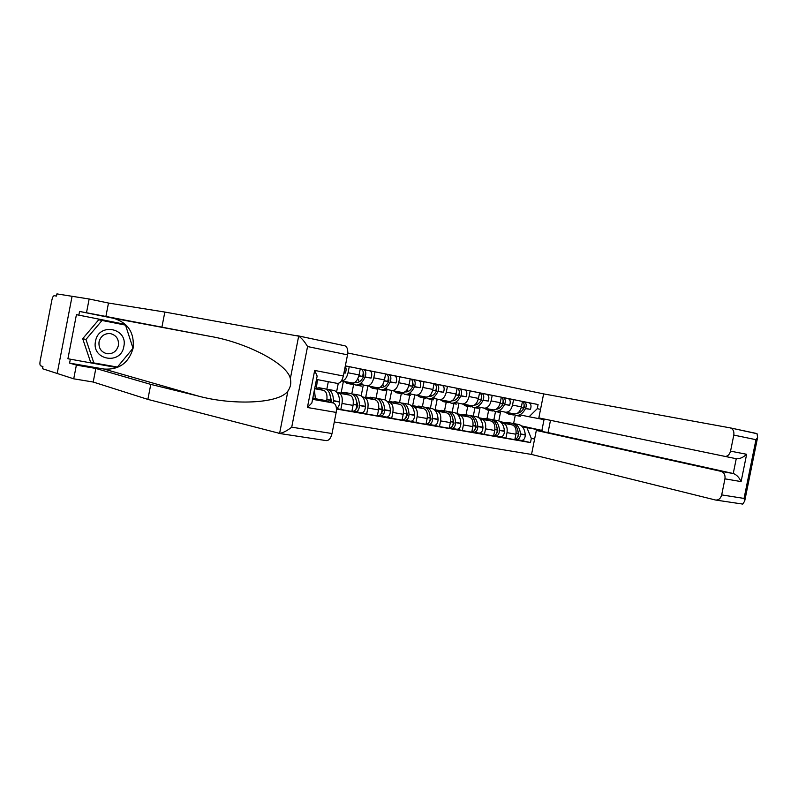 <?xml version="1.0" encoding="UTF-8"?>
<svg xmlns="http://www.w3.org/2000/svg" width="798" height="798" viewBox="0 0 798 798"><rect width="100%" height="100%" fill="white"/><g stroke="black" fill="none" stroke-linecap="round" stroke-linejoin="round"><path stroke-width="1.2" d="M334.302 421.942L531.528 454.441L715.487 500.007C718.569 500.276 720.644 498.57 721.691 494.9L724.943 478.84C725.412 474.98 724.155 472.506 721.202 471.389L733.342 473.533C736.584 474.72 739.167 477.413 741.103 481.603L724.943 478.84M57.187 373.474L42.494 368.716L42.922 366.531L40.708 365.833C39.9 365.294 39.71 363.708 40.129 361.055L51.93 299.809C52.518 297.195 53.286 295.829 54.224 295.709L56.498 296.078L56.917 293.893L72.079 296.297L57.187 373.474L72.079 296.297L89.147 299.001L86.493 312.746L79.561 311.449L113.845 318.352C128.149 322.921 134.563 332.886 133.096 348.227C128.717 363.03 119.022 369.973 104.029 369.055L69.586 363.11L76.379 365.105L95.83 368.457L93.206 382.033L73.725 378.821L57.187 373.474M724.125 456.436C727.317 456.695 729.452 454.94 730.549 451.159L746.639 454.281C743.138 457.523 739.676 459 736.245 458.72L538.83 417.913L543.628 393.893L347.768 352.975M314.412 389.943L315.37 398.591M326.611 401.344L326.731 400.736C327.529 395.11 326.532 391.658 323.749 390.382L314.741 388.297M337.215 392.756L338.96 393.165C341.783 394.441 342.801 397.873 342.013 403.439L340.826 409.514L351.858 411.429L353.045 405.394C353.823 399.858 352.786 396.456 349.943 395.17L336.706 392.137M317.514 379.639L316.337 387.958M348.058 372.766C346.691 378.182 344.467 380.885 341.414 380.895L352.277 382.97C355.399 383.06 357.654 380.387 359.05 374.92L360.247 368.885L349.255 366.681L348.058 372.766L359.05 374.92M345.334 365.923L349.255 366.681M336.427 408.416L340.826 409.514M326.811 389.254L328.307 381.683M362.9 397.464L364.676 397.873C367.559 399.15 368.606 402.531 367.848 408.017L366.661 413.992L377.354 415.838L378.521 409.903C379.279 404.456 378.212 401.095 375.319 399.818L362.412 396.875M343.409 381.274L341.205 392.506L342.332 392.766M369.873 370.861L374.98 371.838L373.803 377.823C372.407 383.23 370.142 385.883 367 385.773L359.519 384.187M361.703 412.756L366.661 413.992M367 385.773L377.624 387.808C380.786 387.918 383.06 385.284 384.446 379.918L385.624 373.973L374.98 371.838M351.788 393.843L353.704 384.157M387.788 402.022L389.594 402.431C392.516 403.708 393.604 407.04 392.855 412.436L391.698 418.322L402.052 420.117L403.209 414.272C403.948 408.905 402.85 405.593 399.898 404.317L387.319 401.464M367.928 385.953L365.743 397.015L367.519 397.414M394.711 375.838L399.898 376.846L398.731 382.731C397.354 388.047 395.07 390.651 391.878 390.521L384.556 388.975M386.661 417.085L391.698 418.322M391.878 390.521L402.172 392.486C405.374 392.616 407.668 390.042 409.045 384.756L410.202 378.91L399.898 376.846M376.028 398.232L377.983 388.347M411.918 406.441L413.743 406.85C416.716 408.117 417.833 411.419 417.105 416.736L415.958 422.521L425.992 424.257L427.139 418.511C427.858 413.224 426.721 409.953 423.738 408.676L411.459 405.913M391.708 390.491L389.554 401.384L391.938 401.923M418.79 380.666L424.047 381.683L422.9 387.479C421.524 392.716 419.219 395.269 415.997 395.13L408.815 393.614M410.85 421.274L415.958 422.521M415.997 395.13L425.972 397.035C429.224 397.175 431.528 394.651 432.895 389.444L434.032 383.688L424.047 381.683M399.539 402.561L401.554 392.377M435.319 410.721L437.164 411.14C440.167 412.406 441.324 415.658 440.606 420.895L439.479 426.591L449.214 428.277L450.341 422.611C451.04 417.414 449.882 414.172 446.86 412.905L434.87 410.222M414.79 394.87L412.656 405.633L415.618 406.292M442.142 385.354L447.459 386.382L446.321 392.087C444.965 397.244 442.651 399.748 439.379 399.589L432.346 398.112M434.302 425.344L439.479 426.591M439.379 399.589L449.065 401.444C452.346 401.594 454.661 399.12 456.017 393.993L457.144 388.327L447.459 386.382M422.351 406.761L424.346 396.726L420.416 397.314L417.244 395.369M458.022 414.88L459.887 415.289C462.93 416.556 464.107 419.768 463.409 424.925L462.291 430.541L471.738 432.177L472.855 426.601C473.533 421.474 472.356 418.282 469.294 417.015L457.593 414.401M437.204 399.13L435.1 409.753L438.601 410.531M464.795 389.893L470.162 390.94L469.044 396.556C467.698 401.633 465.374 404.087 462.072 403.928L455.179 402.471M457.064 429.294L462.291 430.541M462.072 403.928L471.468 405.713C474.78 405.883 477.114 403.449 478.461 398.411L479.568 392.825L470.162 390.94M444.516 410.84L446.371 401.524M480.067 418.91L481.942 419.329C485.014 420.586 486.211 423.758 485.533 428.845L484.436 434.381L493.603 435.967L494.7 430.471C495.368 425.414 494.161 422.262 491.079 421.005L479.638 418.461M458.98 403.269L456.895 413.753L460.905 414.651M486.78 394.312L492.206 395.359L491.099 400.895C489.763 405.893 487.428 408.307 484.097 408.127L477.334 406.711M479.149 433.124L484.436 434.381M484.097 408.127L493.214 409.873C496.556 410.052 498.9 407.658 500.236 402.691L501.334 397.185L492.206 395.359M466.052 414.8L467.738 406.312M501.463 422.83L503.358 423.249C506.461 424.506 507.678 427.638 507.019 432.646L505.932 438.102L514.84 439.648L515.927 434.222C516.575 429.244 515.348 426.122 512.226 424.875L501.054 422.401M478.91 417.833L482.561 418.641M480.137 407.299L478.142 417.334M508.136 398.591L513.593 399.648L512.506 405.105C511.179 410.032 508.835 412.396 505.483 412.207L498.85 410.82M500.605 436.835L505.932 438.102M505.483 412.207L514.341 413.903C517.712 414.092 520.057 411.748 521.383 406.85L522.461 401.424L513.593 399.648M486.98 418.661L488.645 410.282M478.86 417.793L482.91 418.531M456.895 413.753L461.214 414.551M435.1 409.753L438.87 410.451M412.656 405.633L415.848 406.222M389.554 401.384L392.127 401.863M365.743 397.015L367.659 397.364M341.205 392.506L342.422 392.736M521.513 425.923L541.882 430.401L544.037 419.618L529.084 416.765L537.254 408.696L538.081 404.536L345.344 365.873M537.254 408.696L540.535 409.344M534.61 439.01L531.318 438.421L526.909 427.658L541.882 430.401L543.099 431.678M336.467 409.025L530.49 442.581L531.318 438.421M513.613 423.548L515.259 415.319M500.356 421.803L503.608 422.521M522.261 426.641L526.909 427.658M500.246 421.723L503.987 422.411M529.084 416.765L519.747 414.81M500.715 411.209L498.78 420.915M528.875 402.751L538.081 404.536M521.443 440.456L530.49 442.581M544.037 419.618L544.994 419.189M95.83 368.457L150.782 384.397L147.869 399.399L279.599 433.384C283.001 432.865 287.041 430.8 291.719 427.189L332.018 433.533C330.801 438.391 328.826 440.745 326.123 440.596L278.811 433.374M150.782 384.397L198.113 396.017C232.687 405.494 279.34 403.778 287.908 391.01C290.562 387.269 291.38 383.14 290.342 378.601C287.29 363.28 245.076 342.103 209.754 336.287L86.493 312.746M76.379 365.105L73.725 378.821M147.869 399.399L93.206 382.033M297.534 335.709L345.055 345.853C347.399 347.11 348.217 350.103 347.519 354.851L343.349 375.998C342.083 380.995 340.038 383.459 337.235 383.369L316.477 379.449M122.812 324.577L122.583 323.848L76.428 314.661L67.92 358.751L116.787 367.569L117.236 367.03M76.428 314.661L78.852 315.13L79.561 311.449M69.586 363.11L70.304 359.439M347.519 354.851L307.559 346.541C304.577 341.514 301.614 338.053 298.671 336.158L164.837 312.058L108.488 303.041L105.855 316.636M108.488 303.041L89.147 299.001M164.837 312.058L161.914 327.1M333.454 403.01L312.567 399.329L333.454 403.01C335.988 404.227 336.896 407.369 336.177 412.416L332.018 433.533M333.374 402.99L312.836 397.973M125.406 325.095L125.166 324.357L78.852 315.13M67.92 358.751L116.787 367.569M122.583 323.848L125.166 324.357M316.497 379.359L317.145 376.067L314.681 370.432L343.349 375.998M336.177 412.416L307.4 407.499L311.838 403.04L312.537 399.479M730.17 427.848L757.053 433.723L757.601 437.444L755.965 439.688L733.801 435.08C734.27 431.469 733.143 429.075 730.409 427.918L543.628 393.893M531.528 454.441L536.326 430.441L721.103 471.369M721.691 494.9L744.055 498.421L744.704 501.044L742.778 504.087L715.916 500.077M730.549 451.159L733.801 435.08M550.49 420.337L548.036 432.586L536.326 430.441M548.036 432.586L733.252 473.513L736.245 458.72M95.511 341.245C91.261 360.167 121.017 365.344 123.83 346.541C128.249 328.028 98.623 322.103 95.511 341.245M99.042 341.853C98.473 348.137 101.107 352.088 106.942 353.723C112.877 354.113 116.698 351.359 118.403 345.474C118.992 339.14 116.308 335.18 110.353 333.584C104.518 333.265 100.748 336.018 99.042 341.853M93.835 362.93L90.543 362.013L82.693 338.681L98.713 319.799L125.525 325.125L133.007 348.257L117.406 367.06L93.835 362.93L85.955 339.459L102.054 320.457M82.693 338.681L85.955 339.459M312.188 401.274L312.736 399.668M343.938 373.045L345.364 373.045C346.352 370.342 346.312 368.127 345.245 366.402M324.746 388.786L325.345 388.895C328.706 390.082 330.522 393.843 330.781 400.187L330.621 402.322M322.183 390.023L319.16 387.758L315.34 388.436M333.295 402.97L333.494 400.666C333.225 394.342 331.409 390.581 328.038 389.394L326.352 389.294M336.417 408.287C338.372 407.559 339.449 405.474 339.649 402.042L339.649 401.763C339.369 395.459 337.534 391.708 334.153 390.521L333.554 390.412M329.504 393.185L331.918 402.641M363.549 372.247L363.888 375.978C361.664 380.666 359.05 382.831 356.038 382.461L355.16 382.162M358.791 384.566L361.454 386.112M352.497 383.01L355.539 384.985C359.17 385.444 362.332 382.841 365.015 377.175L365.125 376.925C366.322 373.274 365.953 370.871 364.028 369.693L361.534 369.205M352.925 384.496L350.242 382.9M343.928 381.374L346.95 383.359L350.701 382.671M365.015 377.175L371.07 378.092C372.257 374.462 371.888 372.058 369.963 370.88L363.898 369.664M361.414 369.165L360.237 368.925L361.414 369.165C363.339 370.342 363.698 372.756 362.511 376.407L358.811 375.958M350.641 393.554L351.25 393.663C354.671 394.85 356.536 398.571 356.846 404.825L356.856 405.095C356.536 409.055 355.26 411.1 353.005 411.249L351.928 411.06L353.005 411.249M348.347 394.811L345.255 392.566L341.384 393.205M340.886 393.514L340.317 393.933M353.763 411.239L355.629 411.698C357.883 411.559 359.17 409.514 359.479 405.564L359.469 405.284C359.16 399.05 357.295 395.339 353.853 394.152L352.217 394.032M355.838 411.738L361.584 412.736C363.848 412.596 365.125 410.561 365.434 406.621L365.434 406.352C365.115 400.127 363.23 396.426 359.778 395.239L359.17 395.13M336.566 391.988L338.262 383.379M355.589 398.132L357.983 405.903L355.948 409.115M356.915 408.935L356.127 408.746M361.953 383.599L360.876 383.2M359.3 381.813L357.803 378.711M388.586 377.225L388.945 380.905C386.721 385.514 384.077 387.629 381.015 387.249L380.456 387.09M383.668 389.404L386.262 390.83M377.434 387.768L380.526 389.733C384.217 390.202 387.409 387.658 390.102 382.092L390.212 381.843C391.399 378.262 391.01 375.878 389.055 374.711L386.641 374.232M378.003 389.254L375.379 387.798M369.125 386.182L372.207 388.157L376.008 387.499M390.102 382.092L395.968 382.97C397.155 379.399 396.766 377.035 394.801 375.858L388.925 374.681M386.531 374.202L385.614 374.023L386.531 374.202C388.476 375.379 388.865 377.753 387.678 381.344L384.207 380.935M375.728 398.172L376.347 398.292C379.828 399.479 381.743 403.15 382.092 409.304L382.092 409.583C381.803 413.474 380.506 415.489 378.232 415.618L377.424 415.479L378.232 415.618M373.693 399.449L370.541 397.224L366.611 397.833M378.98 415.618L380.776 416.057C383.06 415.928 384.347 413.923 384.646 410.032L384.636 409.763C384.287 403.608 382.362 399.948 378.87 398.751L377.264 398.621M380.975 416.097L386.541 417.065C388.835 416.935 390.122 414.93 390.412 411.06L390.412 410.79C390.052 404.656 388.117 401.005 384.616 399.808L383.998 399.698M361.165 395.838L363.299 384.995M380.875 402.95L383.13 410.362L381.205 413.544M382.043 413.354L381.374 413.194M386.751 388.347L385.863 388.057M384.167 386.711L382.811 384.377M412.716 382.013L413.234 385.673C411 390.212 408.337 392.277 405.234 391.888L404.995 391.838M407.788 394.082L410.312 395.399M401.603 392.387L404.746 394.342C408.486 394.82 411.708 392.327 414.411 386.85L414.521 386.611C415.708 383.09 415.299 380.746 413.314 379.579L410.97 379.12M402.302 393.873L399.758 392.526M393.554 390.85L396.676 392.806L400.536 392.177M414.411 386.85L420.097 387.708C421.284 384.197 420.875 381.853 418.88 380.696L413.184 379.549M410.86 379.08L410.202 378.95L410.86 379.08C412.845 380.247 413.244 382.601 412.057 386.132L408.815 385.763M400.047 402.651L400.666 402.771C404.207 403.958 406.172 407.588 406.551 413.653L406.561 413.923C406.282 417.763 404.985 419.738 402.671 419.858L402.122 419.758L402.671 419.858M398.252 403.938L395.04 401.733L391.06 402.312M403.419 419.868L405.135 420.287C407.449 420.167 408.746 418.192 409.025 414.361L409.015 414.092C408.636 408.037 406.661 404.406 403.12 403.219L401.554 403.08M410.731 421.254L405.334 420.317L410.731 421.254C413.055 421.144 414.352 419.179 414.621 415.359L414.611 415.09C414.222 409.055 412.247 405.434 408.686 404.247L408.057 404.127M384.965 399.908L387.02 389.494M406.391 417.643L405.833 417.504M405.394 407.638L407.499 414.95L405.713 417.833M410.79 392.955L410.102 392.746M408.277 391.449L407.08 389.673M436.346 386.731L436.785 390.312C434.581 394.711 431.927 396.746 428.815 396.406L429.075 396.446M431.189 398.611L433.633 399.828M425.055 396.855L428.247 398.801C432.027 399.299 435.279 396.855 437.982 391.479L438.092 391.239C439.269 387.768 438.85 385.454 436.835 384.297L434.551 383.848M425.863 398.352L423.389 397.105M437.982 391.479L443.498 392.297C444.676 388.845 444.257 386.531 442.232 385.374L436.706 384.257M434.451 383.818L434.451 383.818C436.466 384.975 436.885 387.299 435.708 390.771L432.666 390.431M423.628 406.99L424.257 407.11C427.848 408.297 429.853 411.888 430.272 417.873L430.282 418.142C430.012 421.923 428.716 423.858 426.371 423.967L426.062 423.908M422.062 408.297L418.8 406.102L414.77 406.661M427.11 423.977L428.765 424.376C431.11 424.277 432.406 422.341 432.666 418.561L432.656 418.302C432.237 412.327 430.232 408.736 426.641 407.549L425.105 407.399M434.192 425.324L428.965 424.416L434.192 425.324C436.536 425.224 437.843 423.289 438.102 419.529L438.092 419.269C437.653 413.304 435.638 409.733 432.037 408.546L431.409 408.426M408.017 404.117L410.042 393.873M429.174 412.197L431.129 419.13L429.404 421.972M434.112 397.424L433.613 397.294M431.658 396.037L430.631 394.691M459.269 391.299L459.628 394.801C457.533 398.94 454.98 400.945 451.947 400.825M453.892 403L456.276 404.127M447.808 401.204L451.04 403.13C454.87 403.638 458.132 401.244 460.835 395.958L460.945 395.718C462.122 392.307 461.693 390.023 459.648 388.865L457.434 388.436M448.735 402.691L446.321 401.534M440.227 399.748L443.439 401.693L447.379 401.115M460.835 395.958L466.202 396.756C467.379 393.354 466.94 391.07 464.885 389.923L459.518 388.835M457.344 388.407L457.344 388.407C459.379 389.564 459.808 391.848 458.631 395.269L455.788 394.97M446.511 411.209L447.149 411.319C450.78 412.516 452.825 416.067 453.274 421.962L453.284 422.222C453.035 425.952 451.728 427.858 449.364 427.957L449.364 427.957M445.164 412.526L441.853 410.352L437.783 410.88M450.102 427.977L451.688 428.356C454.052 428.267 455.359 426.361 455.598 422.641L455.588 422.381C455.139 416.486 453.094 412.945 449.464 411.748L447.967 411.588M451.897 428.386L456.945 429.264C459.319 429.174 460.626 427.279 460.875 423.568L460.855 423.309C460.396 417.444 458.341 413.903 454.7 412.716L454.062 412.596M430.401 408.237L432.406 398.122M452.257 416.656L454.052 423.189L452.426 425.982M454.351 400.476L453.493 399.479M481.513 395.758L481.793 399.16C479.817 403.04 477.364 405.025 474.431 405.095M475.927 407.249L478.251 408.307M469.892 405.414L473.164 407.339C477.034 407.858 480.316 405.514 483.019 400.307L483.129 400.077C484.306 396.716 483.857 394.461 481.793 393.314L479.648 392.885M470.93 406.91L468.586 405.833M462.531 404.007L465.793 405.933L469.763 405.394M483.019 400.307L488.226 401.075C489.403 397.723 488.955 395.479 486.88 394.332L481.653 393.274M479.558 392.865C481.613 394.013 482.062 396.277 480.885 399.638L478.231 399.369M468.725 415.299L469.364 415.409C473.034 416.606 475.109 420.117 475.598 425.933L475.608 426.192C475.399 429.753 474.132 431.638 471.808 431.848M467.578 416.636L464.227 414.471L460.117 414.97M472.406 431.848L473.932 432.207C476.316 432.127 477.623 430.262 477.862 426.591L477.842 426.332C477.364 420.516 475.279 417.015 471.608 415.828L470.142 415.668M474.152 432.247L479.039 433.095C481.433 433.015 482.74 431.149 482.97 427.499L482.96 427.239C482.471 421.444 480.386 417.953 476.695 416.765L476.047 416.646M452.147 412.247L453.992 402.97M474.66 420.995L476.296 427.13L474.78 429.863M476.386 404.776L475.698 404.057M503.109 400.107L503.319 403.389C501.453 407.03 499.109 408.965 496.286 409.214M497.334 411.369L499.588 412.357M491.408 409.574L494.65 411.419C498.551 411.948 501.862 409.643 504.565 404.526L504.675 404.297C505.842 400.995 505.383 398.761 503.289 397.623L501.324 397.234M492.476 411.01L490.201 409.992M484.196 408.147L487.488 410.062L491.488 409.534M504.565 404.526L509.623 405.274C510.79 401.973 510.321 399.758 508.236 398.611L503.159 397.594M501.314 397.254C503.239 398.521 503.638 400.726 502.491 403.868L500.007 403.638M490.291 419.269L490.94 419.389C494.65 420.576 496.755 424.047 497.264 429.783L497.284 430.042C497.124 433.394 495.927 435.259 493.673 435.628M489.334 420.616L485.952 418.471L481.812 418.94M494.062 435.608L495.528 435.957C497.932 435.888 499.249 434.042 499.468 430.431L499.458 430.172C498.94 424.436 496.835 420.975 493.124 419.788L491.688 419.618M500.496 436.815L495.738 435.987L500.496 436.815C502.9 436.745 504.216 434.91 504.436 431.309L504.416 431.06C503.897 425.344 501.782 421.893 498.062 420.696L497.413 420.576M473.284 416.137L475.019 407.419M496.416 425.234L497.892 430.95L496.486 433.613M497.782 408.935L497.264 408.456M524.087 404.327L524.226 407.499C522.481 410.89 520.256 412.785 517.563 413.184M518.141 415.369L520.326 416.297M512.366 413.663L515.528 415.389C519.458 415.918 522.78 413.663 525.483 408.626L525.593 408.406C526.76 405.145 526.281 402.95 524.176 401.813L522.451 401.474M513.413 414.99L511.209 414.032M505.234 412.157L508.575 414.062L512.605 413.564M525.483 408.626L530.401 409.344C531.558 406.102 531.089 403.908 528.974 402.771L524.037 401.783M522.441 401.534C524.236 402.89 524.585 405.035 523.478 407.987L521.164 407.778M511.249 423.12L511.907 423.249C515.638 424.436 517.782 427.868 518.311 433.533L518.331 433.783C518.221 436.945 517.084 438.77 514.919 439.279M510.471 424.486L507.049 422.351L502.88 422.8M515.099 439.259L516.515 439.598C518.939 439.538 520.246 437.723 520.456 434.152L520.436 433.903C519.897 428.247 517.762 424.825 514.022 423.638L512.615 423.469M516.735 439.628L521.333 440.426C523.757 440.376 525.074 438.571 525.284 435.01L525.264 434.76C524.715 429.125 522.57 425.713 518.83 424.516L518.161 424.396M493.842 419.918L495.508 411.539M517.553 429.384L518.87 434.671L517.573 437.254M512.156 424.855L503.289 423.229M491.009 420.985L481.872 419.309M469.224 416.995L459.818 415.279M446.79 412.895L437.095 411.12M423.668 408.666L413.673 406.83M399.838 404.297L389.524 402.411M375.25 399.798L364.616 397.853M349.883 395.16L338.901 393.145M323.679 390.362L314.651 388.716L323.749 390.382M500.236 402.691L491.099 400.895M478.461 398.411L469.044 396.556M456.017 393.993L446.321 392.087M432.895 389.444L422.9 387.479M409.045 384.756L398.731 382.731M384.446 379.918L373.803 377.823M521.383 406.85L512.506 405.105M494.7 430.471L485.533 428.845M472.855 426.601L463.409 424.925M450.341 422.611L440.606 420.895M427.139 418.511L417.105 416.736M403.209 414.272L392.855 412.436M378.521 409.903L367.848 408.017M353.045 405.394L342.013 403.439M326.731 400.736L317.345 399.07M515.927 434.222L507.019 432.646M279.599 433.384L287.908 391.01M290.342 378.601L298.671 336.158M307.559 346.541L291.719 427.189M307.4 407.499L314.681 370.432M104.029 369.055L198.113 396.017M113.845 318.352L209.754 336.287M744.055 498.421L755.965 439.688M746.639 454.281L741.103 481.603M345.364 373.045L343.988 372.776M330.781 400.187L326.931 399.499M330.791 400.466L326.891 399.778M339.649 402.042L333.494 400.945M339.649 401.763L333.494 400.666M371.07 378.092L365.125 376.925M362.511 376.407L358.881 375.698M356.846 404.825L353.235 404.177M356.856 405.095L353.205 404.446M365.434 406.621L359.479 405.564M365.434 406.352L359.469 405.284M395.968 382.97L390.212 381.843M387.678 381.344L384.277 380.676M382.092 409.304L378.711 408.706M382.092 409.583L378.681 408.975M390.412 411.06L384.646 410.032M390.412 410.79L384.636 409.763M420.097 387.708L414.521 386.611M412.057 386.132L408.885 385.504M406.551 413.653L403.399 413.095M406.561 413.923L403.359 413.354M414.621 415.359L409.025 414.361M414.611 415.09L409.015 414.092M443.498 392.297L438.092 391.239M435.708 390.771L432.725 390.182M430.272 417.873L427.319 417.354M430.282 418.142L427.289 417.603M438.102 419.529L432.666 418.561M438.092 419.269L432.656 418.302M466.202 396.756L460.945 395.718M458.631 395.269L455.858 394.721M453.274 421.962L450.521 421.474M453.284 422.222L450.481 421.723M460.875 423.568L455.598 422.641M460.855 423.309L455.588 422.381M488.226 401.075L483.129 400.077M480.885 399.638L478.291 399.12M475.598 425.933L473.024 425.474M475.608 426.192L472.995 425.723M482.97 427.499L477.862 426.591M482.96 427.239L477.842 426.332M509.623 405.274L504.675 404.297M502.491 403.868L500.077 403.399M497.264 429.783L494.87 429.364M497.284 430.042L494.84 429.603M504.436 431.309L499.468 430.431M504.416 431.06L499.458 430.172M530.401 409.344L525.593 408.406M523.478 407.987L521.224 407.549M518.311 433.533L516.087 433.134M518.331 433.783L516.057 433.374M525.284 435.01L520.456 434.152M525.264 434.76L520.436 433.903M512.226 424.875L503.358 423.249M349.943 395.17L338.96 393.165M375.319 399.818L364.676 397.873M399.898 404.317L389.594 402.431M423.738 408.676L413.743 406.85M446.86 412.905L437.164 411.14M469.294 417.015L459.887 415.289M491.079 421.005L481.942 419.329M311.838 403.04L317.145 376.067M297.814 335.788L345.055 345.853M721.202 471.389L733.342 473.533M730.409 427.918L756.474 433.464M744.704 501.044L757.601 437.444M105.416 353.324L106.942 353.723M325.345 388.895L319.16 387.758M334.153 390.521L328.038 389.394M361.245 386.062L355.958 385.065M352.716 384.446L347.369 383.429M369.963 370.88L364.028 369.693M351.25 393.663L345.255 392.566M361.584 412.736L355.818 411.738M359.778 395.239L353.853 394.152M361.753 383.549L360.696 383.349M356.377 382.521L355.838 382.422M386.042 390.781L380.955 389.813M377.783 389.205L372.636 388.227M394.801 375.858L389.055 374.711M376.347 398.292L370.541 397.224M386.541 417.065L380.965 416.097M384.616 399.808L378.87 398.751M386.551 388.307L385.753 388.147M381.364 387.309L380.816 387.2M410.092 395.349L405.185 394.411M402.082 393.823L397.115 392.875M418.88 380.696L413.314 379.579M400.666 402.771L395.04 401.733M408.686 404.247L403.12 403.219M410.591 392.905L410.032 392.806M405.584 391.948L405.035 391.848M433.414 399.778L428.686 398.88M425.643 398.302L420.855 397.394M442.232 385.374L436.835 384.297M424.257 407.11L418.8 406.102M432.037 408.546L426.641 407.549M456.047 404.077L451.488 403.209M448.506 402.641L443.888 401.763M464.885 389.923L459.648 388.865M447.149 411.319L441.853 410.352M456.945 429.264L451.887 428.386M454.7 412.716L449.464 411.748M478.022 408.247L473.623 407.419M470.7 406.86L466.241 406.012M486.88 394.332L481.793 393.314M469.364 415.409L464.227 414.471M479.039 433.095L474.132 432.247M476.695 416.765L471.608 415.828M499.368 412.307L495.109 411.499M492.246 410.95L487.947 410.132M508.236 398.611L503.289 397.623M490.94 419.389L485.952 418.471M498.062 420.696L493.124 419.788M520.096 416.247L515.997 415.469M513.184 414.93L509.034 414.142M528.974 402.771L524.176 401.813M511.907 423.249L507.049 422.351M521.333 440.426L516.715 439.628M518.83 424.516L514.022 423.638"/></g></svg>
